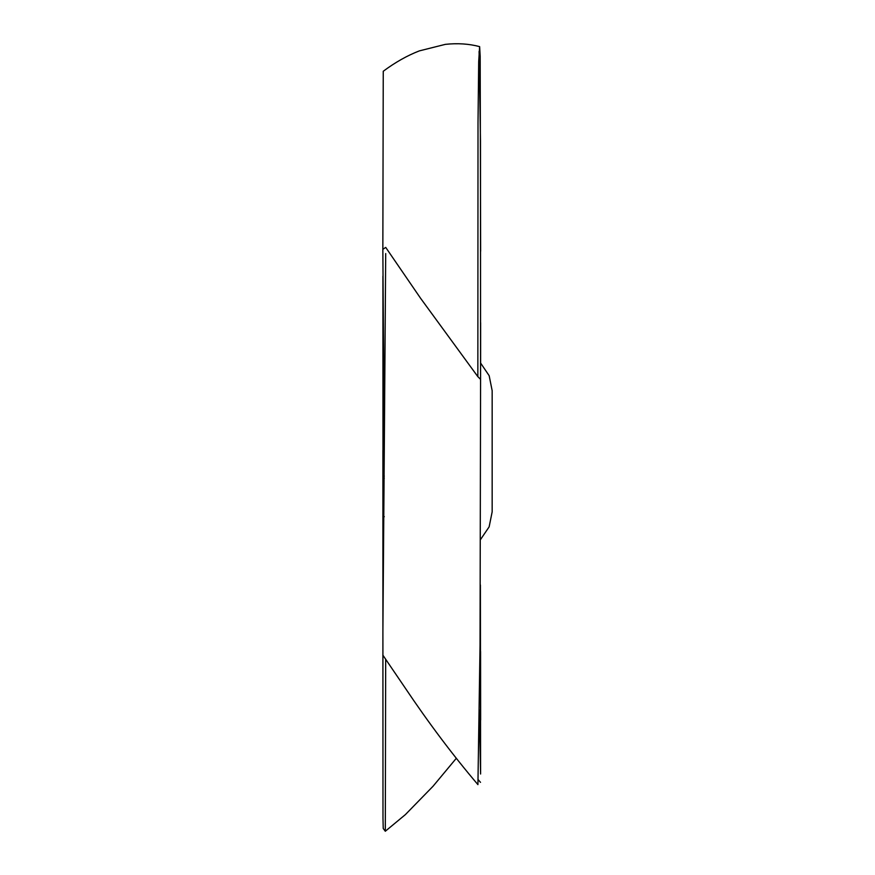 <?xml version="1.0" encoding="UTF-8"?>
<svg xmlns="http://www.w3.org/2000/svg" width="875" height="875" viewBox="0 0 875 875"><rect width="100%" height="100%" fill="white"/><g stroke="black" fill="none" stroke-linecap="round" stroke-linejoin="round"><path stroke-width="1.31" d="M480.605 363.038L489.169 375.703L492.166 390.688L492.166 511.82L489.136 526.859L480.517 539.558M382.845 249.353L384.278 451.248L382.9 631.203L382.988 818.256L383.228 828.472L385.295 831.239M385.7 253.564L384.278 451.248M480.386 585.003L480.605 774.014L479.238 709.909M480.637 251.213L480.178 56.219L479.631 46.627L478.691 61.644L478.013 122.85L477.848 376.655L480.583 379.389L480.036 645.203L477.925 784.623C452.998 755.355 428.586 722.892 404.698 687.247L382.845 655.113M477.848 376.655L420.503 298.167L385.722 247.406L382.834 249.331M384.278 476.098L383.25 477.05L382.977 464.712L382.911 276.15M480.583 379.378L480.484 140.941L479.095 51.406M383.305 476.744L384.278 478.166M479.631 46.627C468.967 43.805 457.537 43.05 445.331 44.363L419.322 50.892C407.247 55.562 395.216 62.355 383.25 71.258L382.845 249.32M480.583 651.514L480.648 720.038M480.637 322.689L480.627 363.048M384.278 516.666L383.305 517.442L382.911 628.775M385.678 659.323L385.306 831.25L405.377 814.614L433.038 786.253L456.247 758.373M382.911 626.97L382.911 450.341M480.506 782.337L478.067 779.538M383.95 477.991L383.228 477.05"/></g></svg>
